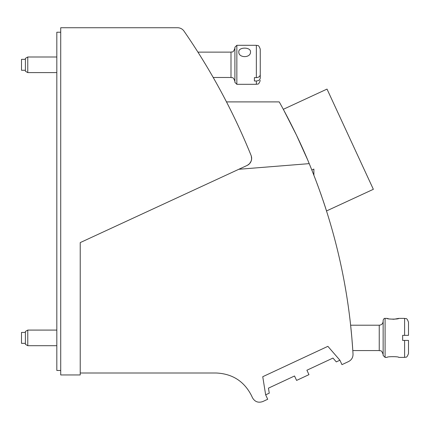 <?xml version="1.0" encoding="UTF-8"?>
<svg xmlns="http://www.w3.org/2000/svg" width="430" height="430" viewBox="0 0 430 430"><rect width="100%" height="100%" fill="white"/><g stroke="black" fill="none" stroke-linecap="round" stroke-linejoin="round"><path stroke-width="0.64" d="M283.3 109.317L327.02 89.091L373.353 189.302L326.531 210.947L326.284 210.168M283.897 110.429L296.48 135.138L307.342 159.17M308.546 162.013L309.224 163.636C334.578 225.051 349.181 288.519 353.025 354.046C353.073 357.454 351.579 359.964 348.531 361.571L341.963 364.635L339.904 360.216L327.88 346.338L262.746 376.707L265.654 394.842L269.261 393.16L268.454 388.15L294.529 375.992L296.592 380.416L308.966 374.643L306.902 370.225L332.976 358.066L336.298 361.899L339.904 360.216M309.643 164.647L311.831 170.022L313.873 169.076L313.884 175.203M314.599 177.047L314.738 177.407M315.443 179.229L315.582 179.595M317.163 183.793L321.57 196.021M323 200.181L326.531 210.947M325.569 207.937L325.236 206.911M325.231 206.894L323.543 201.799M287.783 117.761L287.256 116.745M285.036 112.552L284.477 111.499M311.831 170.022A585.182 585.182 0 0 1 313.873 175.177M228.05 104.942L226.492 101.899L279.21 101.899C279.849 102.915 296.63 132.762 309.224 163.636L238.822 169.275M352.159 341.517L351.858 337.889C350.294 321.538 350.294 321.538 351.858 337.889L352.772 349.945M351.858 337.889L351.826 337.539M351.804 337.303L350.622 325.209L379.238 325.209L379.238 350.568L352.81 350.568M352.729 349.343L352.643 348.058M352.632 347.908L352.589 347.273M352.573 347.069L352.455 345.403M80.227 372.998L216.086 372.998C232.307 373.713 244.095 381.222 251.442 395.525L252.485 397.755C254.872 401.84 258.328 403.098 262.854 401.529L267.713 399.26L265.654 394.842M80.227 242.601L80.227 374.949L60.721 374.949L60.721 27.74L177.579 27.74A7.804 7.804 0 0 1 184.002 31.111A643.699 643.699 0 0 1 251.077 155.424A7.804 7.804 0 0 1 247.121 165.437L80.227 242.601M60.721 32.228L56.819 32.228L56.819 370.461L60.721 370.461M201.503 57.83L199.799 55.099M199.773 55.056L199.402 54.465M199.337 54.363L197.924 52.127L230.996 52.127L230.996 77.481L213.215 77.481M211.377 74.288L211.049 73.729M210.291 72.428L210.017 71.96M209.378 70.869L208.464 69.316M208.297 69.042L207.846 68.273M207.319 67.392L207.072 66.978M206.905 66.693L205.997 65.183M205.927 65.064L201.794 58.292M247.406 165.297L249.529 163.701L251.115 161.196L251.62 159.041L251.324 156.122M27.767 330.084L25.402 331.449L25.402 344.328L27.767 345.693L27.767 330.084L56.819 330.084M25.402 343.35L21.5 343.35L21.5 332.428L25.402 332.428M383.141 320.334L383.141 355.443L385.092 357.394L385.092 318.383C384.35 318.141 383.7 318.791 383.141 320.334M404.598 340.426L404.598 357.394C405.689 356.653 406.576 358.883 408.5 353.492L408.5 340.426L402.647 340.426L402.647 335.352L408.5 335.352L408.5 322.285C406.662 316.964 405.769 319.135 404.598 318.383L404.598 335.352M388.596 318.791L387.043 318.383C386.677 319.356 399.11 319.356 398.744 318.383L393.853 319.259L389.446 318.963M398.744 357.394C399.11 356.422 386.677 356.422 387.043 357.394C386.677 356.422 399.11 356.422 398.744 357.394L404.598 357.394M234.898 47.246L234.898 82.361L236.849 84.312L236.849 45.3L234.898 47.246M260.252 54.938L260.252 78.023C260.032 79.813 258.731 80.802 256.355 80.98L254.404 80.98L254.404 77.626L256.355 77.626C258.731 77.443 260.032 76.459 260.252 74.669L260.252 49.197C258.398 43.865 257.505 46.048 256.355 45.3L256.355 77.626M250.502 51.896C250.867 46.875 238.435 46.875 238.795 51.896C238.435 58.195 250.867 58.195 250.502 51.896M260.252 78.023L260.252 74.669M27.767 57.002L25.402 58.367L25.402 71.24L27.767 72.606L27.767 57.002L56.819 57.002M25.402 70.267L21.5 70.267L21.5 59.34L25.402 59.34M256.355 80.98L256.355 84.312C257.522 83.56 258.414 85.726 260.252 80.41M27.767 345.693L56.819 345.693M379.238 325.209C381.609 324.978 382.91 323.677 383.141 321.307M404.598 318.383L398.744 318.383M387.043 318.383L385.092 318.383M230.996 52.127C232.066 51.31 232.786 53.815 234.898 48.224M256.355 45.3L236.849 45.3M27.767 72.606L56.819 72.606M256.355 84.312L236.849 84.312M387.043 357.394L385.092 357.394M379.238 350.568C380.346 351.31 381.238 349.096 383.141 354.471M230.996 77.481C232.168 78.314 232.883 75.868 234.898 81.383"/></g></svg>
